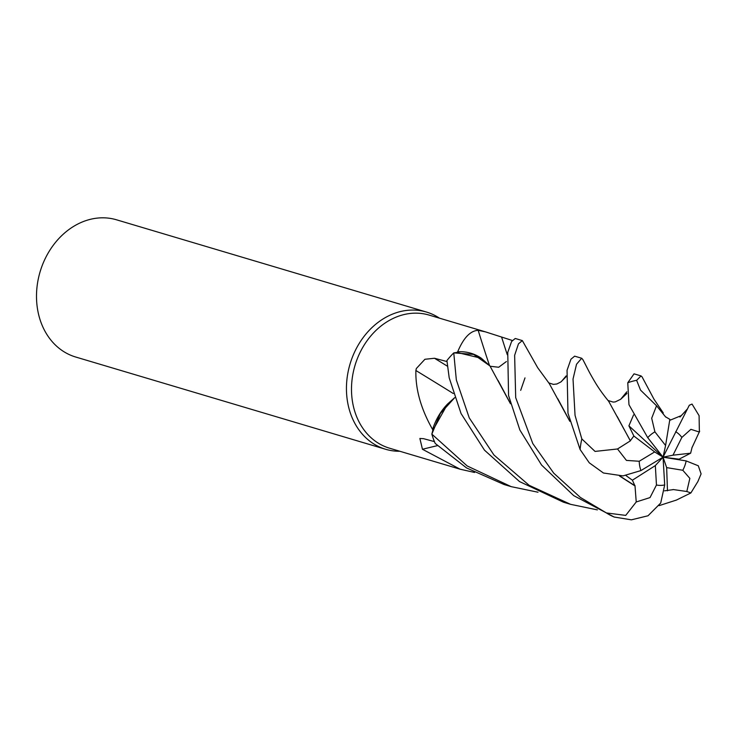 <?xml version="1.0" encoding="UTF-8"?>
<svg xmlns="http://www.w3.org/2000/svg" width="738" height="738" viewBox="0 0 738 738"><rect width="100%" height="100%" fill="white"/><g stroke="black" fill="none" stroke-linecap="round" stroke-linejoin="round"><path stroke-width="1.11" d="M538.002 492.218L511.203 486.656L467.191 465.955L431.85 434.138L440.328 413.483L454.673 397.727L440.346 413.455L431.878 434.009L432.8 430.383A69.437 56.669 106.6 0 0 432.8 430.392A69.437 56.669 106.6 0 1 432.588 429.451C420.992 409.036 415.42 389.387 415.881 370.504L416.324 368.539L424.922 359.277L434.488 358.262L446.997 361.555M489.478 365.393A1211.427 401.029 91.6 0 1 478.178 330.329L485.429 331.851L429.119 315.089A69.437 56.669 106.6 0 0 360.356 351.878A69.437 56.669 106.6 0 0 389.507 448.187L460.115 469.202L422.459 449.276L419.876 438.473L423.557 438.676L434.424 441.61M474.552 472.458L460.115 469.202M439.47 318.17A71.586 58.422 106.6 0 0 426.463 312.054A71.586 58.422 106.6 0 0 355.578 349.987A71.586 58.422 106.6 0 0 385.623 449.276A71.586 58.422 106.6 0 0 399.848 451.269M426.463 312.054L116.53 219.804A71.586 58.422 106.6 0 0 45.636 257.728A71.586 58.422 106.6 0 0 75.682 357.017L385.623 449.276M437.45 445.632A1211.427 883.755 -42.4 0 0 422.459 449.276M485.429 331.851L512.273 340.467M510.475 403.732L489.94 365.928L473.611 354.406L453.87 352.884L473.593 354.397L489.94 365.928L481.37 358.29A54.723 44.658 106.6 0 0 457.689 351.795C463.519 337.866 470.346 330.707 478.178 330.329M457.689 351.795A69.437 56.669 106.6 0 0 456.979 352.423A69.437 56.669 106.6 0 0 456.979 352.432L481.37 358.29M506.369 361.546L498.694 367.247L490.216 366.269L498.685 367.256L506.369 361.555M453.289 393.52A1211.427 213.983 28 0 0 415.881 370.504M454.654 397.681L447.671 403.926A54.723 44.658 106.6 0 0 432.588 429.451M447.671 403.926L432.8 430.383M597.365 509.884L570.585 504.331L529.1 485.29L493.934 454.986L469.239 417.856L456.342 379.978L453.759 352.902L456.979 352.423M520.687 390.356L524.995 377.893M673.028 489.515L686.81 491.499L690.879 492.947L697.89 481.517L701.1 473.888L698.296 465.779L686.174 460.918L663.047 457.163L672.982 455.189L690.63 453.197L692.133 447.163M431.85 434.138A71.586 58.422 106.6 0 0 435.208 443.437L466.564 467.947L504.1 484.534L511.203 486.646M630.464 440.798L617.531 448.972L595.049 451.416L581.821 438.925L575.04 415.309L573.029 379.064L576.526 364.249L581.682 358.253L574.644 356.159L570.926 359.249L567.052 370.301L567.974 413.197L580.086 449.47L589.265 462.809L603.444 473.003L622.992 475.899L640.935 470.576L663.047 457.163L679.052 459.174L690.63 453.197M453.759 352.902A71.586 58.422 106.6 0 0 446.924 360.568L449.202 377.856L461.047 413.52L484.479 450.162L519.543 481.582L563.454 502.2L570.585 504.331M690.879 492.947L676.386 500.078L659.108 505.641M634.984 485.567L636.23 501.969L625.723 515.392L606.387 512.938L580.372 497.43L553.749 473.169L532.79 443.547L515.696 397.644L514.635 355.31L518.463 343.834L522.329 340.587L515.235 338.474L511.6 341.482L507.753 352.367L508.565 395.522L519.856 429.986L541.591 465.069L573.73 495.641L614.182 517.034L631.405 519.829L648.029 515.77L660.704 503.03L664.698 484.94L663.047 457.163L666.654 467.606L682.807 470.272L689.855 478.372L686.81 491.499M665.722 417.081L656.543 405.752L640.519 390.079L636.626 380.328L641.054 375.928L642.06 376.86L653.969 399.166L663.278 412.966M687.152 409.221L681.368 415.577L669.68 420.365M672.982 455.189L681.847 437.422L690.888 429.331L699.366 432.034L699.098 415.688L692.041 404.073L689.31 405.236L663.047 457.163L628.905 425.835L633.859 436.01L630.335 440.715L608.665 401.269C603.555 395.079 599.173 388.963 595.501 382.939C588.509 371.149 588.896 371.103 582.882 359.618L581.682 358.253M669.79 419.313L665.741 416.915M634.708 485.77L619.505 475.973M569.819 421.324L549.284 383.575L537.698 367.718L522.329 340.587M626.018 475.613L632.392 480.198L634.855 485.659L619.782 475.982M569.754 421.084L557.79 398.76M679.191 459.783L679.052 459.174M692.253 447.145L699.652 431.167M510.419 403.511L498.076 380.485M664.551 490.835L673.047 489.654M641.054 375.928L634.043 373.843L627.77 382.745L628.96 404.692L647.733 437.671L663.047 457.163L654.68 451.924L639.219 461.259L626.442 460.411L617.531 448.972M633.564 414.913L628.905 425.835M630.197 440.614L617.162 416.426M669.855 419.332L665.584 445.503L654.91 431.85L651.691 418.234L656.543 405.752M632.392 480.198L655.344 465.586L656.46 485.004L650.03 497.578L636.23 501.96M667.475 490.816L666.654 467.606M633.859 436.02L654.68 451.924M665.584 445.503L663.047 457.163L655.344 465.586M507.301 354.757A1208.124 399.931 91.6 0 1 501.665 337.257M447.403 366.196A1208.124 213.393 28 0 0 434.488 358.262M682.807 470.272A28.634 23.367 106.6 0 0 683.24 469.433A28.634 23.367 106.6 0 0 686.174 460.918M581.821 438.925A71.586 58.422 106.6 0 0 580.086 449.47M606.387 512.938A71.586 58.422 106.6 0 0 614.182 517.034M681.368 415.577L679.929 417.044M566.037 376.814L560.852 381.97L556.858 383.991L553.417 384.387L548.694 382.865M626.903 393.465L620.64 399.323L626.811 391.823M656.46 485.004A28.634 23.367 106.6 0 0 664.698 484.94M636.626 380.328A71.586 58.422 106.6 0 0 627.77 382.745M654.91 431.85A28.634 23.367 106.6 0 0 647.733 437.671M681.847 437.422A28.634 23.367 106.6 0 0 675.694 431.702M639.219 461.259A28.634 23.367 106.6 0 0 640.935 470.576M682.447 414.332L680.03 416.952M566.147 375.91L561.415 381.528M608.029 400.513L613.121 402.072L615.206 401.915L620.676 399.286"/></g></svg>
